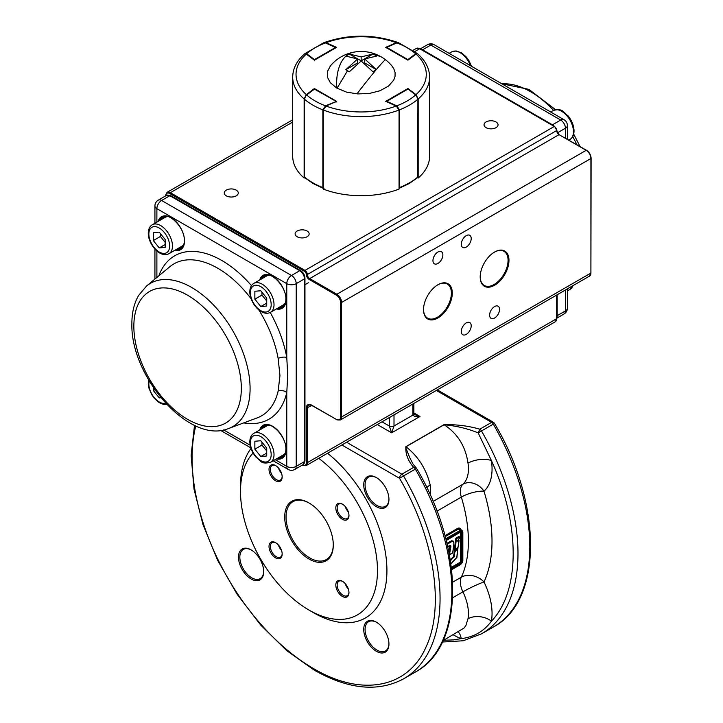 <?xml version="1.0" encoding="UTF-8"?>
<svg xmlns="http://www.w3.org/2000/svg" width="723" height="723" viewBox="0 0 723 723"><rect width="100%" height="100%" fill="white"/><g stroke="black" fill="none" stroke-linecap="round" stroke-linejoin="round"><path stroke-width="1.08" d="M269.58 425.205A16.701 9.643 -120 0 0 266.615 425.983L253.863 433.348A16.701 9.643 60 0 1 266.724 437.822A16.701 9.643 60 0 1 274.017 454.622A16.701 9.643 60 0 1 270.556 462.268L283.308 454.903A16.701 9.643 -120 0 0 285.477 452.725M260.795 456.529L254.867 449.155L254.867 441.256L260.795 440.723L266.724 448.097L266.724 455.996L260.795 456.529L266.724 453.104M266.724 450.998L261.952 445.061L254.867 449.155M261.952 442.16L261.952 445.061M160.434 397.216L159.25 397.903L160.877 397.758M159.25 397.903L153.321 390.528L153.321 387.537M154.785 389.679L153.321 390.528M168.034 216.593A16.701 9.643 -120 0 0 165.07 217.379L152.318 224.745A16.701 9.643 60 0 1 165.178 229.218A16.701 9.643 60 0 1 172.472 246.019A16.701 9.643 60 0 1 169.01 253.665L181.762 246.299A16.701 9.643 -120 0 0 183.922 244.121M159.25 232.119L165.169 239.494L165.169 247.393L159.25 247.926L153.321 240.551L153.321 232.643L159.25 232.119M165.169 244.501L159.25 247.926M165.169 242.395L160.407 236.457L153.321 240.551M160.407 233.556L160.407 236.457M285.477 302.747A16.701 9.643 60 0 1 283.308 304.925L270.556 312.291A16.701 9.643 -120 0 0 274.017 304.645A16.701 9.643 -120 0 0 266.724 287.844A16.701 9.643 -120 0 0 253.863 283.371L266.615 276.005A16.701 9.643 60 0 1 269.58 275.219M260.795 290.745L254.867 291.27L254.867 299.177L260.795 306.552L266.724 306.019L266.724 298.12L260.795 290.745M261.952 292.182L261.952 295.083L254.867 299.177M266.724 303.127L260.795 306.552M261.952 295.083L266.724 301.021M361.157 56.9L361.157 60.868L372.978 54.044L361.157 56.9L349.336 54.044L345.965 56.078A40 23.66 78.6 0 0 336.846 88.134L346.588 92.137L357.813 93.936L369.426 93.439L380.081 90.718L388.513 86.082L393.755 80.081L395.056 76.304L395.065 72.445L393.764 68.676L391.83 65.802A40 40 0 0 0 385.621 59.828A40 1.88 127.7 0 0 376.349 69.535L372.978 71.776L361.157 60.994L349.336 71.776L345.793 69.733L357.614 58.952L345.793 56.087M372.978 54.044L381.157 56.837A40 40 0 0 0 353.249 52.273A40 23.66 78.6 0 0 346.615 55.517M349.336 54.044L361.157 60.868M357.614 58.952L357.614 62.91L345.793 69.733M353.249 52.273A40 40 0 0 0 330.483 65.802L327.465 71.46L327.456 77.234L330.357 82.765L336.846 88.134M376.52 69.733L364.699 62.91L364.699 58.952L376.52 69.733M374.866 54.993L376.52 56.087L364.699 58.952M337.072 88.269L347.456 70.818M304.735 53.773L305.82 53.394L306.679 53.764L306.29 54.108A65.124 37.596 0 0 0 306.299 94.623L314.397 88.54L336.602 101.356L326.073 106.037A65.124 37.596 0 0 0 396.249 106.037L385.721 101.356L407.917 88.54L416.023 94.623A65.124 37.596 0 0 0 416.023 54.108L415.635 53.764L417.234 53.484L398.536 42.711L396.439 43.091M325.477 42.91L323.777 42.711L325.477 42.91A65.124 37.596 0 0 0 306.679 53.764L314.469 59.602L335.589 47.402L325.477 42.91M325.883 43.091L335.924 47.754M306.154 95.273L304.401 99.196L304.401 176.918A68.468 39.53 0 0 0 312.743 182.756A68.468 39.53 0 0 0 322.865 187.573L322.865 109.86L325.477 105.811L325.766 106.191M324.076 188.242L323.262 187.637M313.936 89.435L306.281 94.975L304.401 99.196A68.468 39.53 180 0 0 312.743 105.043A68.468 39.53 180 0 0 322.865 109.86L323.262 109.923M416.168 95.273L418.03 98.979L416.168 95.273M399.051 109.923L399.448 109.86A68.468 39.53 180 0 0 409.57 105.043A68.468 39.53 180 0 0 417.912 99.196L417.65 177.614L417.912 99.196L416.041 94.975L408.251 89.137A0.669 0.669 0 0 0 407.519 89.092L386.733 101.319L396.846 105.811L399.448 109.86L399.448 187.573A68.468 39.53 0 0 0 409.57 182.756A68.468 39.53 0 0 0 417.912 176.918L417.912 176.484M396.556 106.191L396.846 105.811A65.124 37.596 0 0 0 415.635 94.966L408.251 89.137M429.625 77.09L429.625 156.168A68.468 39.53 180 0 1 418.183 178.048L418.183 98.97A68.468 39.53 180 0 0 429.625 77.09C429.453 68.432 425.486 60.696 417.722 53.882L416.023 54.108L407.917 60.181L385.721 47.366L396.249 42.684A65.124 37.596 0 0 0 326.073 42.684L336.602 47.366L314.397 60.181L306.299 54.108L304.591 53.882C296.828 60.696 292.86 68.432 292.698 77.09L292.698 156.168A68.468 39.53 180 0 0 304.139 178.048L304.139 98.97A68.468 39.53 180 0 1 292.698 77.09M314.397 89.001L314.397 88.54M306.299 94.623L304.139 98.97M304.69 177.632L304.139 178.048M326.073 42.684L324.04 42.63M398.274 42.63L396.249 42.684M418.183 98.97L416.023 94.623M407.917 89.001L407.917 88.54M418.183 178.048L417.623 177.632M396.249 106.037L399.051 110.013A68.468 39.53 180 0 1 323.262 110.013L323.262 189.092A68.468 39.53 180 0 0 399.051 189.092L399.051 110.013M323.262 110.013L326.073 106.037M486.082 127.673A7.013 4.049 0 0 0 493.728 128.549A7.013 4.049 0 0 0 498.057 124.808A7.013 4.049 0 0 0 496.005 121.943A7.013 4.049 0 0 0 488.359 121.066A7.013 4.049 0 0 0 484.03 124.808A7.013 4.049 0 0 0 486.082 127.673M297.162 236.746A7.013 4.049 0 0 0 304.808 237.623A7.013 4.049 0 0 0 309.137 233.881A7.013 4.049 0 0 0 307.076 231.017A7.013 4.049 0 0 0 299.439 230.14A7.013 4.049 0 0 0 295.111 233.881A7.013 4.049 0 0 0 297.162 236.746M226.317 195.843A7.013 4.049 0 0 0 233.954 196.719A7.013 4.049 0 0 0 238.283 192.978A7.013 4.049 0 0 0 236.231 190.122A7.013 4.049 0 0 0 228.585 189.236A7.013 4.049 0 0 0 224.257 192.978A7.013 4.049 0 0 0 226.317 195.843M432.95 260.605A7.013 4.049 120 0 0 434.406 263.814A7.013 4.049 120 0 0 439.81 261.943A7.013 4.049 120 0 0 442.865 254.885A7.013 4.049 120 0 0 441.419 251.667A7.013 4.049 120 0 0 436.014 253.547A7.013 4.049 120 0 0 432.95 260.605M461.283 244.247A7.013 4.049 120 0 0 462.738 247.456A7.013 4.049 120 0 0 468.143 245.576A7.013 4.049 120 0 0 471.206 238.518A7.013 4.049 120 0 0 469.751 235.309A7.013 4.049 120 0 0 464.347 237.189A7.013 4.049 120 0 0 461.283 244.247M461.283 331.505A7.013 4.049 120 0 0 462.738 334.722A7.013 4.049 120 0 0 468.143 332.842A7.013 4.049 120 0 0 471.206 325.784A7.013 4.049 120 0 0 469.751 322.566A7.013 4.049 120 0 0 464.347 324.446A7.013 4.049 120 0 0 461.283 331.505M489.625 315.147A7.013 4.049 120 0 0 491.08 318.355A7.013 4.049 120 0 0 496.484 316.475A7.013 4.049 120 0 0 499.548 309.417A7.013 4.049 120 0 0 498.093 306.209A7.013 4.049 120 0 0 492.688 308.088A7.013 4.049 120 0 0 489.625 315.147M423.524 309.417A19.702 11.378 120 0 0 427.6 318.174A19.702 11.378 120 0 0 442.783 312.896A19.702 11.378 120 0 0 451.387 293.068A19.702 11.378 120 0 0 447.311 284.049A19.702 11.378 120 0 0 437.677 284.898M480.199 276.692A19.702 11.378 120 0 0 484.283 285.458A19.702 11.378 120 0 0 499.466 280.172A19.702 11.378 120 0 0 508.061 260.343A19.702 11.378 120 0 0 503.985 251.324A19.702 11.378 120 0 0 494.36 252.173M452.291 293.068A20.343 11.749 -60 0 1 437.912 317.984A20.343 11.749 -60 0 1 423.524 309.679A20.343 11.749 -60 0 1 437.912 284.763L437.912 284.763A20.343 11.749 -60 0 1 452.291 293.068M508.974 260.343A20.343 11.749 -60 0 1 494.586 285.269A20.343 11.749 -60 0 1 480.199 276.954A20.343 11.749 -60 0 1 494.586 252.038L494.586 252.038A20.343 11.749 -60 0 1 508.974 260.343M279.964 375.58L278.138 358.409A6.679 2.874 169.7 0 1 286.769 357.451L287.745 375.472L286.769 392.553A6.679 4.636 12.9 0 0 278.138 391.044L279.964 375.58M309.336 503.145A33.394 19.286 -120 0 0 292.969 501.681A33.394 19.286 -120 0 0 286.055 516.972A33.394 19.286 -120 0 0 309.67 557.876A33.394 19.286 -120 0 0 326.362 559.53A33.394 19.286 -120 0 0 333.276 544.627M238.491 557.144A17.831 10.294 60 0 1 251.098 549.869A17.831 10.294 60 0 1 263.705 571.694A17.831 10.294 60 0 1 251.098 578.978A17.831 10.294 60 0 1 238.491 557.144M251.441 550.067A16.873 9.742 -120 0 0 243.335 549.417A16.873 9.742 -120 0 0 239.837 557.144A16.873 9.742 -120 0 0 251.767 577.813A16.873 9.742 -120 0 0 260.208 578.644A16.873 9.742 -120 0 0 263.696 571.306M275.942 542.892A8.351 4.817 -120 0 0 272.092 542.657A8.351 4.817 -120 0 0 270.366 546.48A8.351 4.817 -120 0 0 276.267 556.701A8.351 4.817 -120 0 0 280.443 557.117A8.351 4.817 -120 0 0 282.16 553.664M282.169 554.071A9.3 5.368 60 0 1 275.599 557.867A9.3 5.368 60 0 1 269.019 546.48A9.3 5.368 60 0 1 275.599 542.684A9.3 5.368 60 0 1 282.169 554.071M308.992 559.042A34.352 19.828 60 0 1 284.708 516.972A34.352 19.828 60 0 1 308.992 502.946L308.992 502.946A34.352 19.828 60 0 1 333.285 545.015A34.352 19.828 60 0 1 308.992 559.042M342.738 581.455A8.351 4.817 -120 0 0 338.888 581.22A8.351 4.817 -120 0 0 337.162 585.043A8.351 4.817 -120 0 0 343.064 595.264A8.351 4.817 -120 0 0 347.239 595.68A8.351 4.817 -120 0 0 348.956 592.236M348.965 592.634A9.3 5.368 60 0 1 342.395 596.43A9.3 5.368 60 0 1 335.815 585.043A9.3 5.368 60 0 1 342.395 581.247A9.3 5.368 60 0 1 348.965 592.634M376.674 622.376A16.873 9.742 -120 0 0 368.567 621.726A16.873 9.742 -120 0 0 365.079 629.453A16.873 9.742 -120 0 0 377.008 650.122A16.873 9.742 -120 0 0 385.449 650.953A16.873 9.742 -120 0 0 388.938 643.606M388.947 644.003A17.831 10.294 60 0 1 376.34 651.287A17.831 10.294 60 0 1 363.732 629.453A17.831 10.294 60 0 1 376.34 622.169A17.831 10.294 60 0 1 388.947 644.003M335.815 507.917A9.3 5.368 60 0 1 342.395 504.121A9.3 5.368 60 0 1 348.965 515.508A9.3 5.368 60 0 1 342.395 519.304A9.3 5.368 60 0 1 335.815 507.917M342.738 504.329A8.351 4.817 -120 0 0 338.888 504.094A8.351 4.817 -120 0 0 337.162 507.917A8.351 4.817 -120 0 0 343.064 518.138A8.351 4.817 -120 0 0 347.239 518.554A8.351 4.817 -120 0 0 348.956 515.101M376.674 477.758A16.873 9.742 -120 0 0 368.567 477.108A16.873 9.742 -120 0 0 365.079 484.835A16.873 9.742 -120 0 0 377.008 505.504A16.873 9.742 -120 0 0 385.449 506.335A16.873 9.742 -120 0 0 388.938 498.997M388.947 499.394A17.831 10.294 60 0 1 376.34 506.669A17.831 10.294 60 0 1 363.732 484.835A17.831 10.294 60 0 1 376.34 477.56A17.831 10.294 60 0 1 388.947 499.394M275.942 465.766A8.351 4.817 -120 0 0 272.092 465.531A8.351 4.817 -120 0 0 270.366 469.354A8.351 4.817 -120 0 0 276.267 479.575A8.351 4.817 -120 0 0 280.443 479.991A8.351 4.817 -120 0 0 282.16 476.538M282.169 476.945A9.3 5.368 60 0 1 275.599 480.741A9.3 5.368 60 0 1 269.019 469.354A9.3 5.368 60 0 1 275.599 465.558A9.3 5.368 60 0 1 282.169 476.945M462.63 560.379L462.63 532.363A2.585 1.491 120 0 0 460.795 531.306L460.262 530.384A3.344 1.925 -60 0 1 461.934 530.221L459.557 528.92L458.156 529.173L457.632 528.359C459.43 527.564 460.551 528.206 460.976 530.275M457.813 541.319L459.069 540.56L457.813 541.319L457.605 540.795M457.623 540.768L459.304 538.084M458.057 547.157L458.978 540.433M459.286 538.264L459.421 536.945M454.93 550.79L458.102 547.094M459.448 537.144L456.141 538.039L458.96 536.412L459.349 536.773M458.219 546.724L454.622 550.818L455.129 550.655L456.394 538.436L459.232 536.8M456.412 538.427L454.704 550.736L456.222 538.698L459.421 537.162M447.573 547.094L447.799 546.615M449.227 545.748L447.962 546.48L449.227 545.748C450.592 544.961 451.116 545.467 450.791 547.275L450.321 545.585L449.579 545.567M453.683 545.061L453.664 545.241C454.324 541.735 453.321 540.723 450.655 542.214L447.166 544.22M447.067 543.804L452.481 541.003L453.484 541.391L453.836 543.072M450.791 547.275L449.471 554.568L450.321 547.194L449.598 554.686M452.517 553.068L449.345 554.505M452.725 552.761L453.664 545.241M450.881 563.795L456.882 557.306M450.357 560.316L454.424 556.231L450.429 560.813M456.855 557.487L457.632 547.944L454.767 551.36L453.637 556.8L450.339 560.226M450.257 559.729L454.017 556.195L454.83 551.396L454.424 556.231M456.222 538.725L455.752 538.644L456.141 538.039M458.129 540.126L459.069 540.56L458.192 546.904M454.866 550.754L454.234 550.664L455.752 538.644M453.547 556.123L454.469 551.089L454.83 551.396L457.695 547.98M457.496 547.519L457.957 547.826M449.39 554.776L452.779 552.905L453.746 545.16C454.017 542.494 453.827 541.147 453.194 541.129L451.676 541.165L447.049 543.741M449.137 553.42L449.769 545.567M450.655 542.214L450.185 541.473L451.929 540.659L453.664 541.644M452.67 597.749L462.901 591.839A36.737 21.211 60 0 1 467.691 605.982A36.737 21.211 60 0 1 467.998 618.807L465.883 625.567L464.058 628.025L443.036 640.641M318.735 458.337A96.855 55.915 60 0 1 377.307 576.068A96.855 55.915 60 0 1 308.992 610.076L313.719 612.797A103.534 59.774 60 0 0 386.597 578.364A103.534 59.774 60 0 0 327.555 453.249M313.719 612.797L308.992 610.076A96.855 55.915 60 0 1 240.506 491.45A96.855 55.915 60 0 1 253.104 453.023M240.506 491.45L240.506 486.001A103.534 59.774 60 0 1 251.017 448.432M467.998 618.807A16.701 11.252 -169.9 0 1 491.405 621.193A53.439 30.854 -120 0 0 490.971 602.548A53.439 30.854 -120 0 0 483.994 581.97A141.934 81.952 -120 0 0 492.011 541.22A141.934 81.952 -120 0 0 483.994 491.206A53.439 30.854 -120 0 0 490.971 478.689A53.439 30.854 -120 0 0 491.405 460.542A16.701 7.709 -8.4 0 0 467.998 463.163A36.737 21.211 60 0 1 468.441 468.938A36.737 21.211 60 0 1 467.691 475.635A36.737 21.211 60 0 1 462.901 484.247A16.701 13.538 -131.8 0 1 483.994 491.206A16.701 5.097 163.1 0 0 461.328 497.09A125.242 72.309 60 0 1 468.396 541.22A125.242 72.309 60 0 1 461.328 577.18L452.652 582.187M494.505 423.425A3.344 3.344 0 0 0 493.285 422.205L437.298 389.878L493.285 422.205A3.344 1.925 120 0 0 491.613 422.368A3.344 1.925 60 0 1 492.517 423.1A3.344 1.925 60 0 1 493.285 424.13L494.505 423.425C542.331 503.452 543.09 600.596 493.484 626.94L481.681 633.755A175.337 101.229 -120 0 0 481.473 430.944L493.285 424.13A175.337 101.229 60 0 1 493.484 626.94M430.339 495.201A36.737 21.211 -120 0 0 430.655 490.745A36.737 21.211 -120 0 0 430.212 484.979C426.272 469.073 418.201 456.33 406.001 446.76L444.121 424.753C456.457 425.928 467.799 428.631 478.138 432.878L479.81 429.191C468.45 425.901 456.502 424.392 443.985 424.672A3.344 1.925 60 0 1 444.049 424.708A3.344 1.925 60 0 1 444.121 424.753C457.614 433.574 465.576 446.38 467.998 463.163M443.985 424.672L405.865 446.678A3.344 1.925 60 0 1 405.928 446.724A3.344 1.925 60 0 1 406.001 446.76L405.901 447.971L409.814 457.786L413.068 464.139L415.996 467.682L413.683 467.365L401.88 474.18A3.344 1.925 120 0 0 400.208 475.942A3.344 1.925 120 0 0 399.512 478.274L416.466 468.477M430.212 484.979A16.701 7.709 -8.4 0 0 426.796 487.645M412.905 403.967L412.905 415.101L414.975 416.629L419.991 416.466L414.975 414.704L413.872 413.71M389.29 417.605L389.29 426.01L391.649 432.824L394.008 426.01L394.008 414.875M382.006 421.807L389.29 426.01A3.344 1.925 0 0 0 391.649 426.57A3.344 1.925 0 0 0 394.008 426.01L412.905 415.101A3.344 1.925 0 0 0 413.881 413.737L413.881 403.407M458.237 631.866A16.701 11.252 -70.1 0 1 461.211 638.626C473.927 637.09 483.994 631.278 491.405 621.193C520.424 591.269 520.424 523.976 491.405 460.542L478.138 432.878L481.473 430.944A3.344 1.925 60 0 0 480.714 429.914A3.344 1.925 60 0 0 479.81 429.191L491.613 422.368L436.321 390.447M278.436 545.07A8.351 4.817 -120 0 0 281.527 550.42M278.436 467.944A8.351 4.817 -120 0 0 281.527 473.285M345.233 506.507A8.351 4.817 -120 0 0 348.323 511.857M345.233 583.633A8.351 4.817 -120 0 0 348.323 588.983M576.927 144.736A82.621 47.7 -120 0 0 572.697 136.647M553.538 110.357A82.621 47.7 -120 0 0 501.988 83.877M565.431 290.004L565.431 310.917L557.171 315.689L557.171 294.767M557.614 132.734L565.431 128.215L565.431 138.102M560.705 120.036L552.453 124.808L422.566 49.815L430.827 45.052L560.705 120.036A6.679 3.859 60 0 1 565.431 128.215A6.679 3.859 0 0 0 567.392 125.495A6.679 6.679 0 0 0 564.048 119.711A6.679 3.859 120 0 0 560.705 120.036M567.392 308.197A6.679 3.859 0 0 1 565.431 310.917A6.679 3.859 60 0 1 564.048 313.981A6.679 6.679 0 0 0 567.392 308.197L567.392 288.875M556.873 317.433A6.679 3.859 -120 0 0 557.171 315.689A1.681 0.967 180 0 1 556.873 315.824M554.116 126.118A6.679 3.859 -120 0 0 552.453 124.808L552.182 124.998M427.483 44.718A6.679 3.859 60 0 1 430.827 45.052A6.679 3.859 120 0 1 434.161 44.718A6.679 6.679 0 0 0 427.483 44.718L420.307 48.866M422.295 50.014L422.566 49.815A6.679 3.859 -120 0 0 420.903 49.209M250.402 442.63A14.695 8.486 -120 0 0 260.795 460.623A14.695 8.486 -120 0 0 271.179 454.622A14.695 8.486 -120 0 0 260.795 436.629A14.695 8.486 -120 0 0 250.402 442.63M165.558 403.172A14.695 8.486 60 0 1 154.641 398.102A14.695 8.486 60 0 1 148.857 384.003A14.695 8.486 60 0 1 149.227 381.039M169.634 246.019A14.695 8.486 -120 0 0 159.25 228.025A14.695 8.486 -120 0 0 148.857 234.017A14.695 8.486 -120 0 0 159.25 252.02A14.695 8.486 -120 0 0 169.634 246.019M250.402 292.652A14.695 8.486 60 0 1 260.795 286.651A14.695 8.486 60 0 1 271.179 304.645A14.695 8.486 60 0 1 260.795 310.646A14.695 8.486 60 0 1 250.402 292.652M449.146 53.366L451.758 51.857A16.701 9.643 60 0 1 470.429 65.657M572.851 285.721A16.701 9.643 60 0 1 570.004 289.39L573.249 285.486M573.456 131.767A16.701 9.643 -120 0 0 566.172 114.957A16.701 9.643 -120 0 0 553.303 110.483C563.226 107.98 563.009 112.21 568.007 115.816C571.866 120.56 573.881 125.603 574.044 130.944C573.945 135.065 572.598 137.894 570.004 139.412A16.701 9.643 -120 0 0 573.456 131.767M375.707 70.303A40 1.88 127.7 0 0 356.945 93.882M314.803 59.955L314.08 59.946M415.635 53.764A65.124 37.596 0 0 0 396.846 42.91L386.733 47.402L407.853 59.602L415.635 53.764M408.233 59.946L407.519 59.955M335.996 102.169L335.924 101.283L314.469 89.128L306.679 94.966A65.124 37.596 0 0 0 325.477 105.811L335.87 101.681M304.401 176.484L304.428 98.744M314.062 89.137L314.803 89.092A0.669 0.669 0 0 0 314.062 89.137M314.939 89.399L335.924 101.283A0.669 0.669 0 0 1 336.177 101.545M386.254 101.591L407.383 89.399M165.657 195.418L167.04 192.363A6.679 3.859 60 0 1 170.375 192.689L304.989 270.402L554.297 126.462L419.692 48.748A6.679 3.859 -120 0 0 416.349 48.423L420.045 48.712L554.658 126.426L559.024 134.65A3.344 1.925 60 0 1 556.665 130.556A3.344 1.925 -120 0 0 554.297 126.462L554.803 126.76L554.297 126.462M302.223 465.142A5.965 3.443 -120 0 0 306.335 462.648L306.335 408.115A7.393 4.266 60 0 1 311.568 405.097L336.358 419.412A5.965 3.443 -120 0 0 340.578 416.972L340.578 302.449A5.965 3.443 -120 0 0 336.358 295.138L309.2 279.458A4.049 2.341 60 0 1 306.335 274.496A2.63 1.518 -120 0 0 304.482 271.279L169.869 193.565L170.375 192.689L292.698 122.07M414.848 51.541L419.692 48.748L420.199 49.037L419.692 48.748M169.869 193.565A5.965 3.443 -120 0 0 165.657 195.888M336.358 295.138L336.864 294.261A6.679 3.859 60 0 1 341.59 302.449L590.908 158.509A6.679 3.859 -120 0 0 586.181 150.321L559.024 134.65L309.706 278.59L336.864 294.261L586.181 150.321L586.687 150.619L586.181 150.321M304.482 271.279L304.989 270.402A3.344 1.925 60 0 1 307.347 274.496A3.344 1.925 -120 0 0 309.706 278.59L309.2 279.458M306.335 274.496L307.347 274.496L556.665 130.556L556.665 129.968L556.665 130.556M311.568 405.097L308.73 405.052A6.679 3.859 -120 0 0 307.347 408.115L307.347 462.648A6.679 3.859 60 0 1 305.965 465.711L555.282 321.771A6.679 3.859 -120 0 0 556.665 318.707L556.665 295.065M306.335 462.648L307.347 462.648L556.665 318.707L556.665 318.129M306.335 408.115L311.857 405.504M340.578 302.449L341.59 302.449L341.59 416.972A6.679 3.859 60 0 1 340.208 420.036L589.525 276.096A6.679 3.859 -120 0 0 590.908 273.032L590.908 158.509M340.578 416.972L341.59 416.972L590.908 273.032L591.116 158.21C590.854 154.839 589.326 152.201 586.534 150.294L559.53 134.939M590.908 272.454L589.525 276.096M336.358 419.412L311.712 405.422M280.379 306.624A17.704 10.221 -120 0 0 284.329 305.458M266.66 274.857A17.704 10.221 -120 0 0 263.678 277.704M282.928 456.99A18.364 10.601 60 0 1 279.015 457.388M280.379 456.602A17.704 10.221 -120 0 0 284.329 455.436M259.684 429.986A19.033 10.99 60 0 1 274.505 427.528A19.033 10.99 60 0 1 286.064 449.579A19.033 10.99 60 0 1 276.376 458.906M277.596 458.21A18.364 10.601 -120 0 0 282.259 457.442C284.564 456.105 285.766 453.393 285.865 449.308C286.588 436.602 270.529 420.343 263.886 425.63A18.364 10.601 -120 0 0 260.895 429.281M181.374 248.387A18.364 10.601 60 0 1 177.469 248.784M178.825 247.998A17.704 10.221 -120 0 0 182.783 246.832M158.138 221.383A19.033 10.99 60 0 1 172.96 218.915A19.033 10.99 60 0 1 184.519 240.976A19.033 10.99 60 0 1 174.83 250.303M176.051 249.598A18.364 10.601 -120 0 0 180.714 248.839C183.018 247.501 184.22 244.79 184.32 240.705C185.043 227.998 168.974 211.74 162.341 217.027A18.364 10.601 -120 0 0 159.349 220.678M282.928 307.013A18.364 10.601 60 0 1 279.015 307.411M259.684 280.009A19.033 10.99 60 0 1 274.505 277.542A19.033 10.99 60 0 1 286.064 299.602A19.033 10.99 60 0 1 276.376 308.929M277.596 308.224A18.364 10.601 -120 0 0 282.259 307.465C284.564 306.127 285.766 303.416 285.865 299.331C286.588 286.624 270.529 270.366 263.886 275.653A18.364 10.601 -120 0 0 260.895 279.304M146.525 286.037L138.563 295.517C134.089 303.353 131.866 312.688 131.884 323.524C130.203 376.34 189.453 445.115 228.748 428.459A82.621 47.7 -120 0 0 250.086 388.649A82.621 47.7 -120 0 0 211.36 302.783A82.621 47.7 -120 0 0 146.525 286.037L169.824 266.733A87.709 50.637 -120 0 1 251.125 298.762M278.138 358.409A87.709 50.637 -120 0 0 258.807 309.887M241.328 388.305A76.005 43.877 -120 0 0 187.582 295.219A76.005 43.877 -120 0 0 133.845 326.245A76.005 43.877 -120 0 0 187.582 419.331A76.005 43.877 -120 0 0 241.328 388.305M270.23 312.472A94.324 54.46 60 0 1 286.769 357.451L286.769 283.651L156.882 208.658L156.882 222.106M156.882 250.944L156.882 277.451M158.825 275.843A94.324 54.46 60 0 1 251.468 285.63M228.748 428.459L257.117 417.921A87.709 50.637 -120 0 0 278.138 391.044M275.129 459.629L286.769 466.353L286.769 392.553A94.324 54.46 60 0 1 243.723 422.892M223.633 429.905L250.149 445.205M273.177 460.759L288.152 469.408A6.679 3.859 -60 0 1 286.769 466.353A6.679 3.859 180 0 0 296.213 466.353L304.473 461.581L304.473 278.879L296.213 283.651L296.213 466.353A6.679 3.859 60 0 1 294.83 469.408L303.091 464.645A6.679 3.859 -120 0 0 304.473 461.581A1.681 0.967 0 0 0 304.961 460.894L303.091 464.645M291.496 275.472L299.747 270.7L169.869 195.716L161.609 200.479L291.496 275.472A6.679 3.859 60 0 1 296.213 283.651A6.679 3.859 180 0 1 286.769 283.651A6.679 3.859 -60 0 1 291.496 275.472M165.115 216.231A17.704 10.221 -120 0 0 162.133 219.069M160.768 219.855A18.364 10.601 60 0 1 163.064 216.674M262.313 278.491A18.364 10.601 60 0 1 264.609 275.3M266.66 424.835A17.704 10.221 -120 0 0 263.678 427.682M262.313 428.468A18.364 10.601 60 0 1 264.609 425.278M304.473 277.505L304.473 278.879A6.679 3.859 -120 0 0 299.747 270.7L300.94 271.387M171.053 196.403L169.869 195.716A6.679 3.859 -120 0 0 166.525 195.382L158.265 200.154A6.679 3.859 60 0 1 161.609 200.479A6.679 3.859 -60 0 0 156.882 208.658A6.679 3.859 180 0 1 154.93 205.938L154.93 223.235M451.613 569.471L460.795 564.166A2.585 1.491 120 0 0 462.63 560.994M451.36 567.338L459.575 562.593A1.527 0.877 120 0 0 460.65 560.732L460.65 533.185L461.337 533.185L461.337 560.732A2.006 1.157 -60 0 1 459.918 563.181L451.45 568.07M460.65 560.732L461.401 560.768L461.401 533.222A2.006 1.157 120 0 0 460.985 532.309L460.325 532.209A2.485 1.437 -60 0 1 462.078 533.222L461.337 533.185A2.006 1.157 -60 0 0 460.958 532.291M460.65 533.185A1.527 0.877 120 0 0 460.208 532.435M445.811 538.734L460.262 530.384L458.156 529.173L445.251 536.62M444.988 535.662L457.632 528.359M460.795 531.306L446.082 539.801M459.982 532.408L446.254 540.497M446.227 540.352L460.325 532.209M462.078 533.222L462.078 560.768L461.401 560.768A2.006 1.157 120 0 1 459.982 563.217L460.325 563.804L451.55 568.874M462.078 560.768A2.485 1.437 -60 0 1 460.325 563.804M451.459 568.142L459.982 563.217L459.575 562.593M452.697 552.959L449.878 554.595M453.357 556.502L453.981 557.126M454.071 551.965L454.948 552.083M457.993 548.251L455.138 551.667M459.358 536.909L458.96 536.412M458.527 539.9L457.614 540.894M449.914 547.157L450.194 545.476M446.95 543.325L450.185 541.473M436.972 511.152L461.328 497.09A16.701 9.643 -120 0 1 460.488 489.48A16.701 9.643 -120 0 1 462.901 484.247L433.077 501.464M461.328 577.18A16.701 12.643 -154.9 0 1 483.994 581.97A16.701 1.636 -26 0 0 462.901 591.839A16.701 9.643 60 0 1 460.488 583.822A16.701 9.643 60 0 1 461.328 577.18M194.514 425.287L191.125 455.427L194.008 489.073L202.991 524.591L217.605 560.244L237.117 594.243L260.551 624.889L286.742 650.646L314.406 670.23C348.585 689.525 378.364 692.363 403.741 678.752A175.337 101.229 -120 0 0 403.542 475.933A3.344 1.925 60 0 0 402.774 474.912A3.344 1.925 60 0 0 401.88 474.18L346.588 442.259M415.996 467.682A3.344 3.344 0 0 1 416.575 468.414C464.401 548.441 465.16 645.585 415.553 671.929A175.337 101.229 60 0 0 415.354 469.119A3.344 1.925 -120 0 0 414.586 468.088A3.344 1.925 -120 0 0 413.683 467.365C407.998 460.804 405.395 453.908 405.865 446.678M377.279 424.537L391.649 432.824L419.991 416.466L413.881 412.941M341.862 444.979L399.512 478.274C434.053 536.927 445.061 606.579 426.136 646.76C408.323 688.115 361.852 697.189 313.719 668.703A171.993 99.304 60 0 1 195.779 425.865M453.231 634.749A53.439 30.854 -120 0 0 461.211 638.626L453.42 639.909L443.714 640.253M501.762 83.751L528.911 89.372L555.553 109.661M573.691 134.117L580.072 146.561M556.873 318.12L564.048 313.981M564.048 119.711L434.161 44.718M567.392 139.232L567.392 125.495M270.556 462.268C260.642 464.772 260.858 460.542 255.852 456.945C251.993 452.191 249.977 447.148 249.815 441.807C249.914 437.704 251.261 434.885 253.863 433.348M166.769 404.464L163.235 404.356L159.159 402.612L154.306 398.31L151.613 394.478L148.974 388.206L148.269 383.181L148.631 380.009M152.318 224.745C149.715 226.272 148.369 229.092 148.269 233.204C148.161 244.049 159.946 258.509 169.01 253.665M253.863 283.371C251.261 284.898 249.914 287.718 249.815 291.83C249.706 302.675 261.491 317.135 270.556 312.291M308.314 282.783L304.961 284.717M451.758 51.857L456.023 50.917L461.608 52.887L466.462 57.189L469.155 61.021L471.495 66.272M567.392 290.899L570.004 289.39M550.691 111.993L553.303 110.483M568.847 140.072L570.004 139.412M385.621 59.828A40 40 0 0 0 381.157 56.837M304.889 53.619L323.787 42.711M386.453 47.338L396.575 42.847L398.536 42.711M323.289 188.369L313.095 183.525L304.663 177.605M417.65 177.605L409.227 183.525L399.024 188.369M324.256 42.53C348.857 34.053 373.457 34.053 398.057 42.53M167.04 192.363L292.698 119.81M413.113 50.285L416.349 48.423M556.873 294.939L556.873 318.418L555.282 321.771M302.268 465.413L305.965 465.711M336.511 419.738L340.208 420.036M158.265 200.154A6.679 6.679 0 0 0 154.93 205.938M288.152 469.408A6.679 6.679 0 0 0 294.83 469.408M154.93 249.046L154.93 279.078M220.551 430.375L250.818 447.853M166.525 195.382L170.709 195.626L300.587 270.619C303.28 272.435 304.735 274.957 304.961 278.192L304.961 460.894M461.934 530.221L462.847 532.056L462.847 560.687L460.641 564.509L451.64 569.706M457.532 540.976L459.232 538.527L459.304 536.746M447.654 547.013L450.221 545.494M450.89 563.868L456.936 557.406L457.876 547.907M442.377 642.033L463.208 640.768L481.681 633.755M415.553 671.929L403.741 678.752"/></g></svg>
